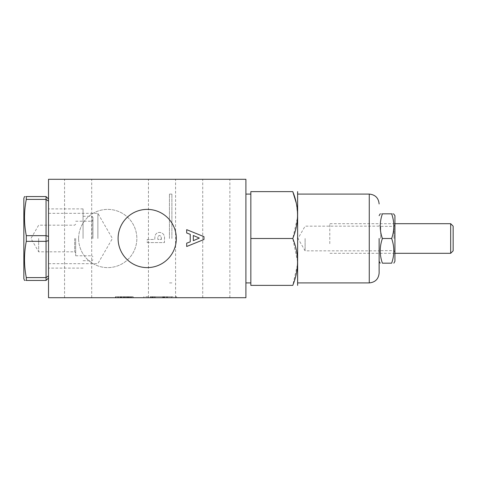 <?xml version="1.0" encoding="UTF-8"?>
<svg xmlns="http://www.w3.org/2000/svg" width="477" height="477" viewBox="0 0 477 477"><rect width="100%" height="100%" fill="white"/><g stroke="black" fill="none" stroke-linecap="round" stroke-linejoin="round"><path stroke-width="0.36" stroke-dasharray="2.38 1.79" d="M154.995 296.73L163.927 296.73L153.666 296.73L153.66 297.714L166.843 297.714L150.696 297.714L166.843 297.714L153.666 297.714L153.666 296.73L166.843 296.73L150.696 296.73L166.843 296.73L150.786 296.73L166.843 296.73L154.995 296.73L154.995 297.714M167.594 296.73L171.571 296.73L167.558 296.73L167.558 297.714L171.571 297.714L167.594 297.714M171.577 296.73L171.577 297.714L171.565 296.73M166.634 296.73L166.634 297.714L166.664 296.73L150.786 296.73L166.688 296.73L150.499 296.73L150.499 297.714L164.571 297.714M166.634 297.714L150.786 297.714L150.792 296.73L163.092 296.73L150.762 296.73L150.786 297.714L166.843 297.714L150.762 297.714L166.688 297.714L166.694 296.73L150.583 296.73L164.571 296.73M152.33 296.73L150.833 296.73L150.833 297.714L166.98 297.714L150.845 297.714L150.845 296.73L166.998 296.73L166.998 297.714L152.33 297.714M150.696 297.714L150.696 296.73M176.621 296.73L176.621 297.714L143.81 297.714L176.621 297.714L176.621 296.73L143.81 296.73L143.81 297.714L143.81 296.73L176.621 296.73M176.323 238.5A29.115 29.115 0 0 0 147.214 209.385A29.115 29.115 0 0 0 118.099 238.5A29.115 29.115 0 0 0 147.214 267.615A29.115 29.115 0 0 0 176.323 238.5M78.622 238.5A29.115 29.115 0 0 1 107.736 209.385A29.115 29.115 0 0 1 136.851 238.5A29.115 29.115 0 0 1 107.736 267.615A29.115 29.115 0 0 1 78.622 238.5A29.115 29.115 0 0 1 107.736 209.385A29.115 29.115 0 0 1 136.851 238.5A29.115 29.115 0 0 1 107.736 267.615A29.115 29.115 0 0 1 78.622 238.5M162.013 179.286L175.584 179.286L162.013 179.286M162.013 297.714L175.584 297.714L162.013 297.714M78.127 179.286L91.697 179.286L78.127 179.286M78.127 297.714L91.697 297.714L78.127 297.714M216.296 179.286L202.725 179.286L216.296 179.286M216.296 297.714L202.725 297.714L216.296 297.714M48.523 238.5L48.523 201.145L46.054 199.398L26.295 199.398L26.295 196.56C23.922 196.56 23.922 196.56 26.295 196.56L46.054 196.56L46.054 235.662L48.523 236.383L48.523 238.5M97.868 238.5L97.868 213.332L97.868 238.5M245.899 238.5L245.899 194.091L245.899 238.5M171.887 238.5L171.887 194.091L171.887 238.5M120.937 296.73L132.946 296.73L115.678 296.73L115.678 297.714L133.172 297.714L115.452 297.714L121.73 297.714L115.678 297.714L115.678 296.73L115.678 297.714L115.678 296.73L132.946 296.73L132.946 297.714L132.946 296.73L120.937 296.73L120.937 297.714M48.523 297.714L245.899 297.714L245.899 179.286L48.523 179.286L48.523 297.714M120.389 297.714L123.752 297.714L120.389 297.714L123.752 297.714L120.389 297.714L120.389 296.73L120.389 297.714L120.389 296.73L123.752 296.73L123.752 297.714L123.752 296.73L120.389 296.73L120.389 297.714M128.402 296.73L115.452 296.73L121.73 296.73L118.368 296.73L118.368 297.714L121.957 297.714L115.452 297.714L133.172 297.714L118.368 297.714L118.368 296.73L120.735 296.73L120.735 297.714L120.747 296.73L128.402 296.73L128.402 297.714M147.214 242.578L164.482 242.578L164.482 239.12C164.905 235.167 163.265 232.925 159.574 232.394C157.213 232.484 155.687 233.676 155.001 235.96L154.739 239.478L147.214 239.478L147.214 242.578L164.482 242.578L164.482 239.12C164.905 235.167 163.265 232.925 159.574 232.394C157.213 232.484 155.687 233.676 155.001 235.96L154.739 239.478L147.214 239.478L147.214 242.578M161.381 238.506L161.381 239.478L157.839 239.478L157.839 238.387C157.595 236.795 158.173 235.829 159.58 235.495L161.041 236.306L161.381 239.478L157.839 239.478L157.839 238.387C157.595 236.795 158.173 235.829 159.58 235.495L161.041 236.306L161.381 238.506M186.686 229.67L203.959 236.646L203.959 239.52L186.686 246.496L186.686 243.187L190.234 241.845L190.234 234.32L186.686 232.979L186.686 229.67M193.328 240.67L199.326 238.083L193.328 235.495L193.328 240.67M166.843 297.714L166.843 296.73M150.792 296.73L150.792 297.714M124.974 296.73L115.678 296.73L132.946 296.73L132.946 297.714L132.946 296.73L132.946 297.714L132.946 296.73L120.162 296.73L120.162 297.714L120.162 296.73L132.946 296.73L132.946 297.714L132.946 296.73L115.678 296.73L129.494 296.73L129.494 297.714L129.494 296.73L115.678 296.73L115.678 297.714L115.678 296.73L129.494 296.73L115.678 296.73L115.678 297.714L115.678 296.73L132.946 296.73L132.946 297.714L132.946 296.73L115.678 296.73L115.678 297.714L115.678 296.73L132.946 296.73L132.946 297.714L132.946 296.73L120.162 296.73L132.946 296.73L132.946 297.714L132.946 296.73L115.678 296.73L115.678 297.714L115.678 296.73L132.946 296.73L132.946 297.714L132.946 296.73L118.594 296.73L118.594 297.714L123.304 297.714L118.594 297.714L118.594 296.73L115.678 296.73L115.678 297.714L115.678 296.73L132.946 296.73L132.946 297.714L132.946 296.73L128.665 296.73L128.665 297.714L128.683 296.73L124.974 296.73L124.974 297.714M117.569 296.73L133.172 296.73L115.452 296.73L115.452 297.714L115.452 296.73L117.569 296.73L117.569 297.714M121.51 296.73L121.51 297.714M121.73 296.73L121.73 297.714M133.172 296.73L133.172 297.714L133.172 296.73M128.015 296.73L128.015 297.714M127.788 296.73L127.788 297.714M130.257 296.73L130.257 297.714L130.257 296.73M128.617 296.73L128.617 297.714M127.46 296.73L127.46 297.714M120.699 296.73L120.699 297.714M115.678 296.73L115.678 297.714L115.678 296.73L115.678 297.714L115.678 296.73L115.678 297.714L115.678 296.73L132.946 296.73L132.946 297.714L132.946 296.73L132.946 297.714L132.946 296.73L126.22 296.73L130.03 296.73L126.22 296.73L126.274 297.714L130.03 297.714L126.22 297.714L126.22 296.73L126.22 297.714L126.22 296.73L126.22 297.714L126.22 296.73L132.946 296.73L132.946 297.714L132.946 296.73L115.678 296.73L115.678 297.714L115.678 296.73L123.304 296.73L118.594 296.73L123.304 296.73L123.304 297.714L123.304 296.73L123.304 297.714L123.304 296.73L115.678 296.73L115.678 297.714M115.887 296.73L115.887 297.714M130.03 296.73L130.03 297.714L130.03 296.73M128.164 296.73L128.164 297.714M120.896 296.73L120.896 297.714M118.594 296.73L118.594 297.714M128.235 296.73L128.235 297.714L128.235 296.73M125.767 296.73L125.767 297.714M120.389 296.73L123.752 296.73L123.752 297.714L123.752 296.73L120.389 296.73M121.957 296.73L121.957 297.714M120.836 296.73L120.836 297.714M124.163 296.73L124.163 297.714M131.02 296.73L131.02 297.714M131.58 296.73L131.58 297.714M127.341 296.73L127.341 297.714M124.384 296.73L124.384 297.714M379.132 238.5L379.132 273.041L379.132 238.5M169.418 238.5L169.418 194.091L169.418 238.5M292.777 191.623L250.836 191.623L250.836 285.377L292.777 285.377L297.57 264.043M297.714 191.772L297.714 285.228M297.612 261.939L292.777 238.5L297.57 217.166M297.612 215.061L296.3 203.16M305.113 238.5L305.113 250.836L305.113 238.5M292.777 238.5L250.836 238.5M297.714 238.5L297.714 282.909L297.714 238.5M450.682 223.695L450.682 253.305M329.786 243.664L329.786 223.695L329.786 243.664M453.15 226.164L453.15 250.836M382.405 238.5C379.513 246.704 379.513 254.927 382.405 263.173L391.653 263.173C394.545 254.927 394.545 246.704 391.653 238.5L382.405 238.5C379.513 230.254 379.513 222.032 382.405 213.827C379.513 213.827 379.513 213.827 382.405 213.827L391.653 213.827C394.545 222.032 394.545 230.254 391.653 238.5M380.712 238.5L380.712 226.366L380.712 238.5M394.014 238.5L394.014 226.366L394.014 238.5M394.92 215.676L394.92 261.324M391.653 213.827C394.545 213.827 394.545 213.827 391.653 213.827M394.92 238.5L394.92 252.208L394.92 238.5M23.85 198.337L23.85 278.663M26.295 199.398C23.922 211.484 23.922 223.57 26.295 235.662L46.054 235.662L46.054 241.338L26.295 241.338L26.295 235.662M83.064 238.5L83.064 208.89L83.064 238.5M91.948 238.5L91.948 216.296L91.948 238.5M92.932 238.5L92.932 217.279L92.932 238.5M75.664 238.5L75.664 255.773L75.664 238.5M74.674 238.5L74.674 251.82L74.674 238.5M38.655 238.5L38.655 251.82L38.655 238.5M26.295 241.338C23.922 253.43 23.922 265.516 26.295 277.602L46.054 277.602L46.054 241.338L48.523 240.617L48.523 275.855L48.523 240.617M48.523 275.855L48.523 277.978L48.523 275.855L46.054 277.602L46.054 280.44L26.295 280.44C23.922 280.44 23.922 280.44 26.295 280.44L26.295 277.602M46.054 196.56L48.523 199.022L48.523 236.383M48.523 277.978L46.054 280.44M48.523 201.145L48.523 199.022M164.792 296.73L164.792 297.714M163.522 296.73L163.522 297.714M152.586 296.73L152.586 297.714M151.787 296.73L151.787 297.714M162.925 296.73L162.925 297.714M162.985 296.73L162.985 297.714M152.843 296.73L152.843 297.714M153.707 296.73L153.707 297.714M162.711 296.73L162.711 297.714M162.758 296.73L162.758 297.714M152.014 296.73L152.014 297.714M152.133 296.73L152.133 297.714M164.398 296.73L164.398 297.714M163.927 296.73L163.951 297.714M155.12 296.73L155.12 297.714M123.299 296.73L123.299 297.714M126.393 296.73L126.393 297.714M126.22 296.73L126.22 297.714M369.264 194.091L369.264 282.909M150.774 296.73L150.774 297.714L150.762 296.73M148.448 297.714L148.448 179.286M64.562 297.714L64.562 179.286M202.725 297.714L202.725 179.286M48.523 263.668L97.868 263.668L112.399 238.5L97.868 213.332L48.523 213.332M171.887 194.091L169.418 194.091M175.584 297.714L175.584 179.286M91.697 297.714L91.697 179.286M229.866 297.714L229.866 179.286M171.887 282.909L169.418 282.909M163.092 296.73L163.092 297.714M163.003 296.73L163.003 297.714M154.685 296.73L154.685 297.714M171.553 296.73L171.553 297.714M379.132 226.164L305.113 226.164L297.994 238.5L305.113 250.836L379.132 250.836M394.92 253.305L329.786 253.305M394.92 223.695L329.786 223.695M394.92 224.792L394.014 226.366L380.712 226.366L379.132 225.454M394.92 252.208L394.014 250.634L380.712 250.634L379.132 251.546M83.064 208.89L48.523 208.89M83.064 216.296L91.948 216.296L92.932 217.279M75.664 255.773L91.948 255.773L92.932 256.757M75.664 224.19L74.674 225.18L38.655 225.18L30.963 238.5L38.655 251.82L74.674 251.82L75.664 252.81M83.064 268.11L48.523 268.11M83.064 260.704L91.948 260.704L92.932 259.721M75.664 221.227L91.948 221.227L92.932 220.243"/><path stroke-width="0.72" d="M176.323 238.5A29.115 29.115 0 0 0 147.214 209.385A29.115 29.115 0 0 0 118.099 238.5A29.115 29.115 0 0 0 147.214 267.615A29.115 29.115 0 0 0 176.323 238.5M245.899 297.714L48.523 297.714L48.523 179.286L245.899 179.286L245.899 297.714M186.686 229.67L203.959 236.646L203.959 239.52L186.686 246.496L186.686 243.187L190.234 241.845L190.234 234.32L186.686 232.979L186.686 229.67M193.328 240.67L199.326 238.083L193.328 235.495L193.328 240.67M379.132 238.5L379.132 273.041L379.132 238.5M297.612 285.377L297.612 191.623M297.57 217.166L297.612 215.061M296.3 203.16L292.777 191.623C299.121 191.623 299.121 191.623 292.777 191.623C299.121 191.623 299.121 191.623 292.777 191.623C299.121 207.179 299.121 222.807 292.777 238.5L250.836 238.5L250.836 191.623L292.777 191.623M292.777 238.5C299.121 254.056 299.121 269.684 292.777 285.377L250.836 285.377L250.836 238.5M297.57 264.043L297.612 261.939M292.777 285.377C299.121 285.377 299.121 285.377 292.777 285.377C299.121 285.377 299.121 285.377 292.777 285.377M450.682 223.695L453.15 226.164L453.15 250.836L450.682 253.305L450.682 223.695L394.92 223.695M382.405 263.173C379.513 263.173 379.513 263.173 382.405 263.173C379.513 263.173 379.513 263.173 382.405 263.173C379.513 254.968 379.513 246.746 382.405 238.5C379.513 230.296 379.513 222.073 382.405 213.827C379.513 213.827 379.513 213.827 382.405 213.827L391.653 213.827C394.545 213.827 394.545 213.827 391.653 213.827C394.545 222.073 394.545 230.296 391.653 238.5C394.545 246.746 394.545 254.968 391.653 263.173C394.545 263.173 394.545 263.173 391.653 263.173C394.545 263.173 394.545 263.173 391.653 263.173L382.405 263.173M393.853 263.173L394.92 261.324L394.92 215.676L393.567 213.827M382.405 238.5L391.653 238.5M24.5 280.44L23.85 278.663L23.85 198.337L24.5 196.56M26.295 235.662L26.295 241.338L46.054 241.338L46.054 235.662L26.295 235.662C23.922 223.57 23.922 211.484 26.295 199.398L46.054 199.398L46.054 235.662L48.523 236.383M48.523 201.145L46.054 199.398L46.054 196.56L26.295 196.56C23.922 196.56 23.922 196.56 26.295 196.56L26.295 199.398M48.523 275.855L46.054 277.602L26.295 277.602L26.295 280.44C23.922 280.44 23.922 280.44 26.295 280.44L46.054 280.44L46.054 241.338L48.523 240.617M26.295 277.602C23.922 265.516 23.922 253.43 26.295 241.338M48.523 199.022L46.054 196.56M46.054 280.44L48.523 277.978M379.132 273.041C378.541 279.033 375.256 282.324 369.264 282.909L369.264 194.091L297.714 194.091M245.899 194.091L250.836 194.091M245.899 282.909L250.836 282.909M369.264 282.909L297.714 282.909M369.264 194.091C375.256 194.676 378.541 197.967 379.132 203.959M450.682 253.305L394.92 253.305M379.132 261.324L380.199 263.173M379.132 215.676L380.199 213.827"/></g></svg>
